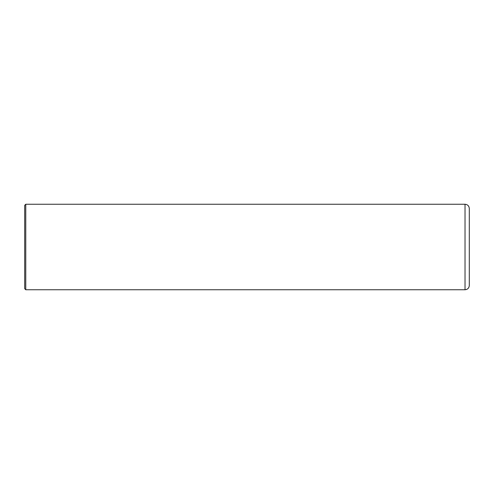 <?xml version="1.0" encoding="UTF-8"?>
<svg xmlns="http://www.w3.org/2000/svg" width="494" height="494" viewBox="0 0 494 494"><rect width="100%" height="100%" fill="white"/><g stroke="black" fill="none" stroke-linecap="round" stroke-linejoin="round"><path stroke-width="0.74" d="M469.3 247L469.3 285.476C469.047 288.07 467.62 289.496 465.027 289.75L465.027 204.25C467.62 204.504 469.047 205.93 469.3 208.524L469.3 247M25.768 289.75L24.7 288.681L24.7 205.319L25.768 204.25L25.768 289.75L465.027 289.75M25.768 204.25L465.027 204.25"/></g></svg>
